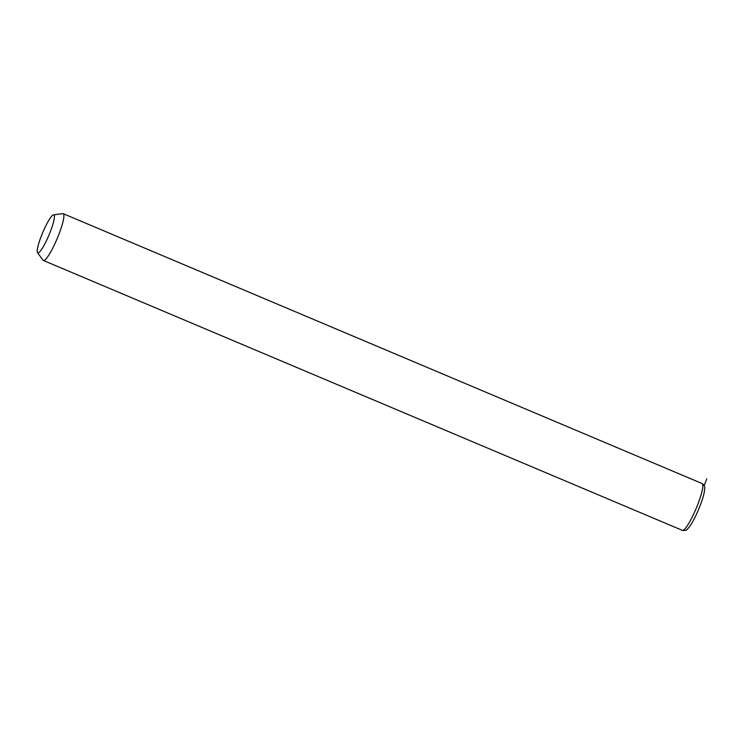 <?xml version="1.0" encoding="UTF-8"?>
<svg xmlns="http://www.w3.org/2000/svg" width="744" height="744" viewBox="0 0 744 744"><rect width="100%" height="100%" fill="white"/><g stroke="black" fill="none" stroke-linecap="round" stroke-linejoin="round"><path stroke-width="1.12" d="M53.512 214.858L62.784 213.63A25.408 4.148 112.9 0 1 63.194 213.677A25.408 4.148 112.9 0 1 63.91 215.872A25.408 4.148 112.9 0 1 55.233 243A25.408 4.148 112.9 0 1 43.422 260.484A25.408 4.148 112.9 0 1 43.106 260.223L37.516 252.718A20.637 3.367 112.9 0 1 37.2 251.147A20.637 3.367 112.9 0 1 43.84 229.989A20.637 3.367 112.9 0 1 53.512 214.858A20.637 3.367 112.9 0 1 54.424 216.681A20.637 3.367 112.9 0 1 46.965 239.596A20.637 3.367 112.9 0 1 37.516 252.718M704.168 485.534L706.8 478.913M63.194 213.677L702.15 483.563A25.408 4.148 112.9 0 1 702.866 485.758A25.408 4.148 112.9 0 1 694.189 512.886A25.408 4.148 112.9 0 1 682.378 530.37L43.422 260.484M702.15 483.563C704.243 485.153 705.098 486.771 704.717 488.417C704.447 494.156 701.555 503.056 696.068 515.127C693.008 521.553 690.237 526.092 687.726 528.742C686.768 530.23 684.991 530.77 682.378 530.37"/></g></svg>

